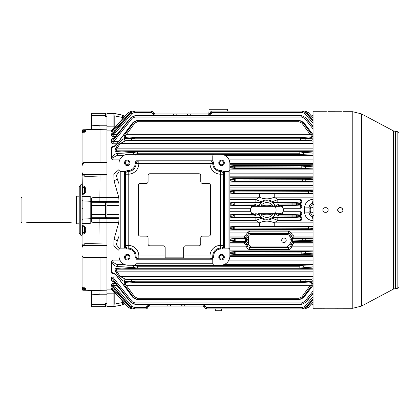 <?xml version="1.0" encoding="UTF-8"?>
<svg xmlns="http://www.w3.org/2000/svg" width="420" height="420" viewBox="0 0 420 420"><rect width="100%" height="100%" fill="white"/><g stroke="black" fill="none" stroke-linecap="round" stroke-linejoin="round"><path stroke-width="0.63" d="M338.3 208.866L338.683 208.362M339.365 207.895L339.78 207.753M339.854 207.737L340.772 207.737M341.208 207.869L341.602 208.084M342.578 209.538L342.626 209.995M342.258 211.25L341.954 211.622M340.31 212.31L339.848 212.263M339.817 212.258L339.413 212.126M338.231 211.003L338.053 210.494M338.042 210.415L338.006 210.095M224.322 163.039L223.65 162.104M221.55 160.855C220.332 160.976 219.665 161.648 219.544 162.866C220.406 167.905 226.595 161.721 221.55 160.855M221.55 255.124C220.332 255.245 219.665 255.917 219.544 257.135C220.406 262.175 226.595 255.99 221.55 255.124M127.281 160.855C126.063 160.976 125.396 161.648 125.276 162.866C126.136 167.905 132.326 161.721 127.281 160.855M127.281 255.124C126.063 255.245 125.396 255.917 125.276 257.135C126.136 262.175 132.326 255.99 127.281 255.124M228.023 248.141L223.403 248.141L223.403 245.369L223.403 247.816A3.696 3.696 0 0 1 220.626 249.065A6.93 6.93 0 0 0 213.696 256A3.696 3.696 0 0 1 212.447 258.772L210 258.772L212.772 258.772L212.772 263.392A1.848 1.848 0 0 0 214.62 265.24L220.626 265.24A9.24 9.24 0 0 0 229.871 256L229.871 249.995A1.848 1.848 0 0 0 228.023 248.141L228.023 171.434A1.848 1.848 0 0 0 229.871 169.585L229.871 256M118.965 256L118.965 249.995L118.965 256A9.24 9.24 0 0 0 128.21 265.24L134.216 265.24A1.848 1.848 0 0 0 136.064 263.392L136.064 258.772L138.836 258.772L136.39 258.772A3.696 3.696 0 0 1 135.14 256A6.93 6.93 0 0 0 128.21 249.065A3.696 3.696 0 0 1 125.433 247.816L125.433 245.369L125.433 248.141L120.813 248.141A1.848 1.848 0 0 0 118.965 249.995L118.965 169.585A1.848 1.848 0 0 0 120.813 171.434L120.813 248.141M120.813 171.434L125.433 171.434L125.433 174.206L125.433 171.764A3.696 3.696 0 0 1 128.21 170.51A6.93 6.93 0 0 0 135.14 163.579A3.696 3.696 0 0 1 136.39 160.808L138.836 160.808L136.064 160.808L136.064 156.188A1.848 1.848 0 0 0 134.216 154.334L128.21 154.334A9.24 9.24 0 0 0 118.965 163.579L118.965 169.585L118.965 163.579M229.871 169.585L229.871 163.579A9.24 9.24 0 0 0 220.626 154.334L214.62 154.334A1.848 1.848 0 0 0 212.772 156.188L212.772 160.808L210 160.808A2.772 2.772 0 0 1 212.772 163.579A7.854 7.854 0 0 0 220.626 171.434A7.854 7.854 0 0 1 212.772 163.579L213.696 163.579A6.93 6.93 0 0 0 220.626 170.51A3.696 3.696 0 0 1 223.403 171.764L223.403 174.206L223.403 171.434L228.023 171.434M220.626 265.24L128.21 265.24M128.21 154.334L220.626 154.334M183.661 256L183.661 257.833L165.175 257.833L165.175 247.679A1.848 1.848 0 0 0 163.328 245.831L149.924 245.831A1.848 1.848 0 0 1 148.076 243.983L148.076 237.977A1.848 1.848 0 0 0 146.228 236.129L140.222 236.129A1.848 1.848 0 0 1 138.374 234.281L138.374 185.299A1.848 1.848 0 0 1 140.222 183.451L146.228 183.451A1.848 1.848 0 0 0 148.076 181.603L148.076 175.591A1.848 1.848 0 0 1 149.924 173.744L198.912 173.744A1.848 1.848 0 0 1 200.76 175.591L200.76 181.603A1.848 1.848 0 0 0 202.608 183.451L208.614 183.451A1.848 1.848 0 0 1 210.462 185.299L210.462 234.281A1.848 1.848 0 0 1 208.614 236.129L202.608 236.129A1.848 1.848 0 0 0 200.76 237.977L200.76 243.983A1.848 1.848 0 0 1 198.912 245.831L185.509 245.831A1.848 1.848 0 0 0 183.661 247.679L183.661 256L210 256A10.626 10.626 0 0 1 220.626 245.369L220.626 171.434A2.772 2.772 0 0 1 223.403 174.206L223.403 245.369A2.772 2.772 0 0 1 220.626 248.141A7.854 7.854 0 0 0 212.772 256A7.854 7.854 0 0 1 220.626 248.141L220.626 249.065M213.696 163.579A3.696 3.696 0 0 0 212.447 160.808L138.836 160.808A2.772 2.772 0 0 0 136.064 163.579L135.14 163.579M213.696 256L212.772 256A2.772 2.772 0 0 1 210 258.772L138.836 258.772A2.772 2.772 0 0 1 136.064 256A7.854 7.854 0 0 0 128.21 248.141A2.772 2.772 0 0 1 125.433 245.369L125.433 174.206A2.772 2.772 0 0 1 128.21 171.434A7.854 7.854 0 0 0 136.064 163.579L138.836 163.579A10.626 10.626 0 0 1 128.21 174.206L128.21 245.369A10.626 10.626 0 0 1 138.836 256L165.175 256M218.778 162.866A2.772 2.772 0 0 1 222.941 160.466A2.772 2.772 0 0 1 222.941 165.265A2.772 2.772 0 0 1 218.778 162.866M130.058 162.866A2.772 2.772 0 0 0 125.895 160.466A2.772 2.772 0 0 0 125.895 165.265A2.772 2.772 0 0 0 130.058 162.866M218.778 257.135A2.772 2.772 0 0 1 222.941 254.735A2.772 2.772 0 0 1 222.941 259.534A2.772 2.772 0 0 1 218.778 257.135M130.058 257.135A2.772 2.772 0 0 0 125.895 254.735A2.772 2.772 0 0 0 125.895 259.534A2.772 2.772 0 0 0 130.058 257.135M258.778 213.696L279.778 213.696C285.526 213.087 283.406 205.322 279.778 206.304L274.901 206.304M275.378 213.539C274.853 214.641 273.803 215.15 272.218 215.072C268.685 213.906 265.099 213.906 261.455 215.072L261.151 213.696M272.528 213.696L272.218 215.072A7.392 7.392 0 0 1 261.455 215.072C259.88 215.156 258.825 214.646 258.3 213.539M258.3 206.462C258.825 205.359 259.875 204.85 261.455 204.928C264.988 206.094 268.579 206.094 272.218 204.928C273.798 204.845 274.848 205.354 275.378 206.462M261.151 206.304L261.455 204.928A7.392 7.392 0 0 1 272.218 204.928L272.528 206.304M275.31 213.696A9.24 9.24 0 0 1 258.368 213.696A9.24 9.24 0 0 0 275.993 208.735A9.24 9.24 0 0 0 266.837 200.76A9.24 9.24 0 0 1 275.31 206.304M258.368 206.304A9.24 9.24 0 0 1 266.837 200.76M21.924 197.059L21.924 222.941L21 222.017L21 197.983L21.924 197.059L76.451 197.059M29.316 222.401C24.549 222.989 24.549 222.989 29.316 222.401L68.135 222.401C72.907 222.989 72.907 222.989 68.135 222.401L68.859 222.422M71.537 222.857L71.216 222.779M71.195 222.773L70.739 222.668M70.192 222.569L69.542 222.479M28.602 222.422L27.899 222.479M27.258 222.569L26.701 222.673M79.223 223.818L76.451 223.818L76.451 196.182L79.223 196.182M91.702 122.199L91.702 128.672M82 287.721L82 289.259A0.924 0.913 -0 0 0 82.924 290.168L106.953 290.84L106.953 257.591L84.772 257.591A2.772 2.399 180 0 1 82 255.192L82 246.545L82 250.147L82 246.545L82.924 244.198L84.772 243.752L93.088 243.752L93.088 222.527L91.429 221.587L90.778 223.22L90.778 196.781L91.702 199.269L91.702 202.755L106.953 202.577L106.953 201.411L99.865 201.411L100.018 176.017L93.088 176.248L93.056 175.061L99.986 174.83L100.018 176.017L106.953 176.017L106.953 129.161L93.088 129.638L91.429 129.502L91.702 129.045L90.783 129.691M91.702 202.057A0.924 0.751 180 0 0 90.825 201.306L82.871 200.886L82.871 219.114L90.825 218.694A0.924 0.751 180 0 0 91.702 217.943L91.429 221.592M91.429 290.498L91.702 290.955L90.778 290.246L91.702 290.955L91.429 290.498M91.429 129.502L82.924 129.833A0.924 0.913 180 0 0 82 130.741L82 139.76M105.567 217.245L91.702 217.245L91.702 214.636L105.567 214.636L105.567 217.423L106.953 217.423L106.953 202.577M106.953 306.469L113.888 306.469L113.888 304.085L114.791 304.043A2.772 0.467 -100.9 0 1 114.791 306.38L122.472 304.899A3500.448 3427.678 -69.3 0 1 114.791 306.38L106.953 306.579L106.953 294.761L99.865 294.761L100.013 290.913M105.567 115.684L91.702 115.684L91.702 113.3L105.567 113.3L105.567 116.949L106.953 116.949L106.953 113.421L114.791 113.62A3500.448 3427.678 -110.7 0 1 122.472 115.101L114.791 113.51M221.387 310.737L215.245 310.737L221.387 310.737L221.387 308.889M227.656 111.111L227.561 109.263L209.076 109.263L208.834 113.878M290.078 237.127L289.942 237.258A2.783 2.772 -45 0 0 287.175 234.491L288.298 233.368L250 233.368L251.123 234.491A2.783 2.772 -135 0 0 248.357 237.258L248.357 243.275A2.783 2.772 135 0 0 251.123 246.047L287.175 246.047A2.783 2.772 45 0 0 289.942 243.275L290.036 236.465L291.092 235.615L289.601 233.672L288.298 233.368L288.298 231.142L290.246 232.071L292.451 234.959L293.843 236.082L313.047 236.082M289.942 237.258L289.942 243.275M251.123 234.491L287.175 234.491M283.936 242.587A2.273 2.273 0 0 1 281.967 239.179A2.273 2.273 0 0 1 285.905 239.179A2.273 2.273 0 0 1 283.936 242.587M111.573 135.66L130.835 112.749L134.384 111.111L151.683 111.111A1.386 1.386 0 0 1 152.885 111.804L151.683 112.45L134.41 112.45L131.859 113.6L113.878 134.699L112.182 136.322L111.573 135.66L111.573 133.791L112.203 133.313M115.012 130.741L130.772 112.728L134.384 111.111L131.675 111.111L134.384 111.111L130.788 112.749L115.012 130.741L111.573 133.791M313.047 298.814L305.802 307.251L302.253 308.889L206.393 308.889A1.386 1.386 0 0 1 205.191 308.196L204.393 306.81L203.191 306.117L171.864 306.117M170.321 304.269L170.331 304.778L203.191 304.778L205.595 306.164L206.393 307.55L302.221 307.55L304.778 306.401L305.849 307.251L313.047 299.077M304.941 308.075L304.962 308.889L302.253 308.889L305.865 307.272L313.047 299.124M313.047 281.132L305.135 281.715A347.004 346.794 -35.8 0 1 305.004 281.925A1.386 1.171 93.2 0 1 303.98 282.655L135.991 282.597L126.053 283.038C124.903 283.337 125.081 284.23 126.593 285.71L134.741 296.898L137.718 298.31L137.718 299.649L133.723 297.633L125.57 286.409C124.026 284.099 123.848 282.749 125.034 282.361L131.633 281.925A347.004 346.794 35.8 0 1 131.497 281.715L124.561 281.389C122.803 281.069 121.007 279.636 119.175 277.09L116.167 272.486C114.786 270.107 114.791 268.758 116.188 268.433L133.492 267.451A222.553 222.537 -22.1 0 1 133.397 267.257L117.285 266.606C115.154 266.291 113.248 264.611 111.573 261.566L112.182 260.122C113.584 262.889 115.626 264.385 118.309 264.611L126.005 264.973M135.991 282.597L135.991 281.211L300.647 281.211L311.603 282.361C312.79 282.744 312.611 284.093 311.068 286.409L302.915 297.633L298.919 299.649L299.439 299.649L298.919 299.649L298.919 298.31L301.891 296.898L310.044 285.71C311.551 284.235 311.729 283.343 310.58 283.038L303.98 282.655M124.546 155.09L118.309 155.39C115.626 155.615 113.584 157.112 112.182 159.878L111.573 158.434C113.242 155.395 115.148 153.715 117.285 153.395L133.397 152.744A222.553 222.537 -157.9 0 1 133.492 152.549L116.188 151.567C114.791 151.253 114.786 149.898 116.167 147.515L119.175 142.91C121.002 140.369 122.798 138.936 124.561 138.611L131.497 138.285A347.004 346.794 144.2 0 1 131.633 138.075L125.034 137.639C123.848 137.256 124.026 135.907 125.57 133.591L133.723 122.367L137.718 120.351L137.198 120.351L137.718 120.351L137.718 121.69L134.741 123.102L126.593 134.29C125.081 135.765 124.903 136.657 126.053 136.962L135.991 137.403L303.98 137.345A1.386 1.171 86.8 0 1 305.004 138.075A347.004 346.794 -144.2 0 1 305.135 138.285L313.047 138.868M303.98 137.345L310.58 136.962C311.735 136.663 311.556 135.77 310.044 134.29L301.891 123.102L298.919 121.69L298.919 120.351L302.915 122.367L311.068 133.591C312.611 135.902 312.79 137.251 311.603 137.639L300.647 138.789L135.991 138.789L135.991 137.403M189.782 113.883L208.74 113.883L209.937 113.19L210.74 111.804A1.386 1.386 0 0 1 211.937 111.111L302.253 111.111L302.221 112.45L211.937 112.45L211.139 113.836L208.74 115.222L154.886 115.222L152.486 113.836L151.683 112.45L151.683 111.111M313.047 120.923L305.849 112.749L304.778 113.6L302.221 112.45M112.739 140.889L113.757 141.624L112.182 143.797L111.573 142.748L112.739 140.889L131.098 117.527L134.82 115.731L301.817 115.731L305.534 117.527L313.047 126.866M313.047 126.436L305.608 117.527A166.945 0.856 179 0 1 305.534 117.527L304.516 118.325L301.781 117.07L134.857 117.07L132.121 118.325L113.757 141.624L118.409 141.624M299.156 151.73L299.156 153.116L137.482 153.116L133.492 152.549A1.386 1.108 -87.3 0 1 134.516 151.678L302.122 151.678A1.386 1.108 87.3 0 1 303.145 152.549A222.553 222.537 157.9 0 1 303.24 152.744L313.047 153.137M302.216 154.644L299.203 154.597L299.203 153.211L303.24 152.744A1.386 1.092 -87.5 0 1 302.216 154.644L313.047 155.138M137.482 268.27L134.516 268.322A1.386 1.108 -92.7 0 1 133.492 267.451L137.482 266.884L299.156 266.884L299.156 268.27L137.482 268.27L137.429 265.403L299.203 265.403L313.047 264.863M313.047 266.863L303.24 267.257A222.553 222.537 22.1 0 1 303.145 267.451A1.386 1.108 92.7 0 1 302.122 268.322L299.156 268.27M302.216 265.356A1.386 1.092 -92.5 0 1 303.24 267.257L299.203 266.789L137.429 266.789L133.397 267.257A1.386 1.092 -87.5 0 1 134.416 265.356L137.429 265.403M302.253 111.111L305.849 112.749L302.253 111.111L305.177 111.116L308.443 112.66L313.047 117.852M130.956 112.529A3.276 3.276 -0 0 0 129.245 113.537A4057.069 4054.596 -0 0 0 114.314 130.305L112.182 132.027L111.573 131.607L111.573 130.478L112.182 130.158M304.941 111.925L304.941 111.111L308.411 112.665L307.393 113.537A3.276 3.276 0 0 0 305.681 112.529M116.708 285.301L113.878 285.301L131.859 306.401L134.41 307.55L134.41 308.889L131.675 308.889L134.41 308.889L130.835 307.251L112.854 286.115L111.573 284.34L112.182 283.679L113.878 285.301L112.854 286.115M117.395 276.98L112.712 276.98L132.121 301.675L134.857 302.93L301.781 302.93L304.516 301.675L313.047 291.065M305.681 307.471A3.276 3.276 180 0 0 307.393 306.464L308.443 307.34L313.047 302.253M112.182 289.842L111.573 289.522L111.573 288.393L112.182 287.973L114.314 289.695A4056.922 4054.454 180 0 0 129.245 306.464A3.276 3.276 180 0 0 130.956 307.471M137.718 120.351L298.919 120.351M132.52 140.327A1.386 1.145 87.1 0 1 131.497 138.285L135.928 138.884L135.928 140.27L125.585 140.7L120.199 143.566L117.185 148.145C115.836 149.709 115.841 150.602 117.206 150.822L134.516 151.678M304.117 140.327L300.709 140.27L300.709 138.884L305.135 138.285A1.386 1.145 -87.1 0 1 304.117 140.327L311.052 140.7A1.386 1.171 -86.8 0 0 312.076 138.611M298.919 299.649L137.718 299.649M132.52 279.673L135.928 279.731L135.928 281.117L131.497 281.715A1.386 1.145 92.9 0 1 132.52 279.673L125.585 279.3A1.386 1.171 93.2 0 0 124.561 281.389M304.117 279.673A1.386 1.145 -92.9 0 1 305.135 281.715L300.709 281.117L300.709 279.731L311.052 279.3L313.047 278.744M229.871 253.775L234.617 253.129A1.386 1.312 -84.1 0 1 235.919 251.543L304.584 251.501A1.386 1.06 87.6 0 1 305.608 253.281A166.945 166.913 73.9 0 1 305.534 253.465L313.047 253.827M301.817 251.543L301.817 252.929L235.935 253.024L301.781 253.024L305.534 253.465A1.386 1.076 92.5 0 1 304.516 254.452L235.935 254.41L229.871 255.077M290.036 236.465C290.441 237.804 291.344 238.518 292.74 238.602L304.826 238.565A1.386 1.04 87.7 0 1 305.849 240.23A137.398 137.351 86.4 0 1 305.802 240.403L313.047 240.723M290.042 241.154L292.824 240.083L305.802 240.403A1.386 1.05 92.3 0 1 304.778 241.511L292.824 241.469C291.322 241.579 290.409 242.372 290.078 243.841L290.089 243.422M229.871 180.316L234.512 179.776A1.386 1.312 -84.2 0 1 235.814 178.532L304.778 178.49A1.386 1.05 87.7 0 1 305.802 179.597A137.398 137.351 93.6 0 1 305.849 179.771L313.047 180.038M313.047 181.76L304.826 181.435A1.386 1.04 92.3 0 0 305.849 179.771L235.814 179.917L302.253 180.012L302.253 181.398L235.809 181.398A3697.481 129.04 180 0 0 230.034 181.976M304.826 181.435L302.253 181.398M313.047 166.173L305.534 166.535A166.945 166.913 106.1 0 1 305.608 166.719A1.386 1.06 92.4 0 1 304.584 168.499L235.919 168.457A1.386 1.312 -95.9 0 1 234.617 166.871L229.871 166.226M301.781 165.59L304.516 165.548A1.386 1.076 87.5 0 1 305.534 166.535L301.781 166.976L234.633 166.777A1.386 1.318 96.1 0 1 235.935 165.59L301.781 165.59L301.817 168.457M313.047 191.525L308.443 191.893A1.386 1.029 92.2 0 1 307.419 193.447L234.764 193.41L229.871 193.888M229.871 192.281L233.468 191.846A1.386 1.307 -84.4 0 1 234.77 190.543L307.393 190.507A1.386 1.034 87.8 0 1 308.411 191.72L234.77 191.929L304.962 192.024L304.962 193.41M229.871 228.522L233.462 228.06A1.386 1.302 -84.5 0 1 234.764 226.59L307.419 226.553A1.386 1.029 87.8 0 1 308.443 228.107L313.047 228.475M304.962 226.59L304.962 227.976L234.77 228.071L308.411 228.281A1.386 1.034 92.2 0 1 307.393 229.493L234.77 229.457L229.871 229.94M245.847 234.959A1.386 0.42 10.6 0 1 247.207 235.615C246.855 237.038 245.936 237.804 244.456 237.914L244.456 236.082L245.847 234.959L248.052 232.071L250 231.142L250 233.368L248.698 233.672L247.207 235.615L248.262 236.465L248.257 238.996L245.558 239.988L235.814 240.083L245.474 240.083L248.257 241.154L248.22 243.841C247.889 242.372 246.976 241.584 245.474 241.469L235.814 241.469L229.871 242.083M248.257 238.996L248.257 241.154M275.415 206.304L275.31 206.073A9.34 9.34 0 0 0 273.95 203.947L271.966 202.115L272.454 201.653C268.711 199.353 264.968 199.353 261.224 201.653L261.713 202.115L259.728 203.947A9.34 9.34 0 0 0 258.368 206.073L258.263 206.304M275.31 206.073L278.885 204.041L278.885 205.427L276.854 206.304M258.263 213.696L258.368 213.927A9.34 9.34 0 0 0 259.728 216.053L261.713 217.886L261.224 218.347C264.962 220.647 268.711 220.647 272.454 218.347L271.966 217.886L273.95 216.053A9.34 9.34 0 0 0 275.31 213.927L275.415 213.696M258.368 213.927L254.793 215.959L234.234 216.053L259.728 216.053M259.728 203.947L234.234 203.947L254.793 204.041L258.368 206.073M279.536 205.826L299.45 205.916L292.084 205.427L278.885 205.427L279.536 205.826A2.772 2.767 121.7 0 0 277.988 206.304M278.885 204.041L296.425 204.115L300.752 204.53L301.912 206.189L302.012 202.225L300.998 203.432L296.425 203.873L273.95 203.947M229.871 214.158L234.234 214.573L254.793 214.573L254.137 214.174L251.354 214.084L229.871 214.084M276.854 213.696L278.885 214.573L278.885 215.959L275.31 213.927M273.95 216.053L296.425 216.127L300.998 216.568L302.012 217.775L301.912 213.811L300.752 215.471L296.425 215.885L278.885 215.959M111.573 272.643C113.232 272.47 115.133 273.777 117.264 276.56L133.166 297.649L137.198 299.649L133.103 297.717L117.164 276.659C115.904 274.428 112.392 272.743 113.022 273.221L112.182 273.803L111.573 272.643L111.573 261.566M133.103 297.717L134.741 296.898M134.741 123.102L133.166 122.351L117.264 143.441C115.138 146.218 113.237 147.525 111.573 147.357L112.182 146.197L113.022 146.779C113.027 147.31 114.408 146.165 117.164 143.341L117.264 143.441M111.573 158.434L111.573 147.357M112.476 281.101L112.182 281.316L111.573 280.534C112.697 280.822 113.998 281.857 115.474 283.647L131.03 302.474A166.945 0.856 -1 0 1 131.098 302.474L111.573 277.557L112.712 276.98M111.573 280.534L111.573 277.557M112.203 286.687L111.573 286.209L111.573 284.34M111.573 286.209L115.012 289.259L130.788 307.251L131.859 306.401M132.121 118.325L131.098 117.527A166.945 0.856 -179 0 1 131.03 117.527L115.474 136.353C113.998 138.138 112.697 139.178 111.573 139.466L112.182 138.684L112.476 138.899M111.573 142.748L111.573 139.466M313.047 243.075L294.047 243.075L292.698 244.361L291.716 246.86C291.197 248.388 290.162 249.307 288.619 249.622L288.619 247.485L290.687 246.572L291.317 244.855L290.078 243.841M302.012 217.775L301.145 220.369L277.798 220.369L272.454 218.347L273.998 217.87L299.696 217.954L295.123 217.513L273.478 217.439L271.966 217.886M277.798 217.954L277.798 220.369L274.244 222.852L274.244 226.065L229.871 226.065M229.871 222.852L259.429 222.852C264.343 220.584 269.283 220.584 274.244 222.852L313.047 222.852M259.429 226.065L259.429 222.852L255.88 220.369L229.871 220.369M261.224 218.347L255.88 220.369L255.88 217.954L259.675 217.87L261.224 218.347M313.047 227.939L304.962 227.976L304.941 229.457M304.941 190.543L304.962 192.024L313.047 192.061M229.871 164.923L235.935 165.59L235.919 167.071L301.817 167.071L305.608 166.719L313.047 166.997M313.047 179.277L302.221 179.917L302.221 178.532M313.047 239.962L292.74 239.988L290.042 238.996M313.047 253.003L305.608 253.281L301.817 252.929L301.781 254.41M313.047 302.148L308.411 307.335L304.941 308.889L308.448 307.351L313.047 302.269M313.047 293.134L305.534 302.474A166.945 0.856 1 0 1 305.608 302.474L313.047 293.564M301.891 296.898L303.466 297.649L313.047 285.169M299.203 265.403L299.156 266.884L313.047 267.991M313.047 134.831L303.466 122.351L301.891 123.102M313.047 152.009L303.145 152.549L299.203 153.211L137.429 153.211L137.429 154.334M302.221 111.111L305.802 112.749L313.047 121.186M313.047 117.747L308.443 112.66L313.047 117.731M229.871 216.384L232.932 216.085L229.871 215.696M229.871 204.304L232.932 204.01L229.871 203.616M229.871 226.112L234.764 226.59L234.764 227.976L229.871 227.719M229.871 190.06L234.77 190.543L234.77 191.929L229.871 191.478M229.871 167.349L235.919 167.071L235.919 168.457L229.792 169.108M229.871 177.917L235.814 178.532L235.814 179.917L229.871 179.277M229.871 240.723L234.512 240.224L229.871 239.684M118.965 250.378L113.846 245.915L114.02 239.29A4.62 1.575 -158.8 0 1 117.29 240.959L116.387 244.729L118.965 247.91M118.965 201.28A4.62 3.25 -82 0 1 118.787 201.311L106.953 201.311M114.02 239.29L118.787 222.547A4.62 0.709 -171.1 0 1 118.965 222.579M106.953 218.689L118.787 218.689A4.62 3.25 -98 0 1 118.965 218.72M313.047 220.836L311.771 220.589C307.304 219.471 304.894 216.626 304.547 212.063L304.547 207.937C304.894 203.375 307.298 200.534 311.771 199.411L313.047 199.164M118.965 197.421A4.62 0.709 -8.9 0 1 118.787 197.453L114.02 180.71L113.841 174.101L118.965 169.622M229.871 199.631L255.88 199.631L259.429 197.148L259.429 193.935L313.047 193.935M313.047 197.148L274.244 197.148L277.798 199.631L277.798 202.046L273.998 202.13L273.478 202.561L273.478 203.427M271.966 202.115L273.478 202.561L295.123 202.487L299.696 202.046L301.145 199.631L302.012 202.225M301.912 206.189L300.909 208.73C300.836 207.071 300.347 206.131 299.45 205.916A1.386 1.302 95.5 0 0 300.752 204.53M282.324 212.678L282.324 214.084L279.536 214.174L278.885 214.573L292.084 214.573L299.45 214.084C300.347 213.869 300.836 212.929 300.909 211.271L301.912 213.811M288.619 249.622L249.679 249.622C248.136 249.312 247.102 248.393 246.582 246.86L245.6 244.361L244.251 243.075L244.251 242.256C245.858 242.414 246.766 243.28 246.981 244.855L247.611 246.572L249.679 247.485L288.619 247.485L287.175 246.047M106.953 217.423L106.953 222.464L93.088 222.527M91.702 217.245L91.702 218.668L99.865 218.589L99.986 245.17L93.056 244.939L93.088 243.752L106.953 243.983L106.953 222.464M106.953 243.983L106.953 245.584L84.772 245.584A2.772 2.399 180 0 0 82 247.989M106.953 257.591L106.953 245.584M106.953 290.84L106.953 294.761M106.953 303.051L105.567 303.051L105.567 306.7L91.702 306.7L91.702 290.955M106.953 116.949L106.953 129.161M91.429 198.413L93.088 197.474L106.953 197.536L106.953 176.017M106.953 197.536L106.953 201.411M93.088 162.409L93.088 129.638M87.638 129.717L82.913 129.764L82.924 130.163L85.696 130.73A0.924 0.903 180 0 0 84.772 131.628L82.462 131.35A0.924 0.32 180 0 1 82 131.072A0.924 0.908 180 0 1 82.924 130.163A0.924 0.457 96.4 0 0 82.462 131.35L82.462 132.458M85.696 130.73L85.696 131.612L82.924 132.379A0.924 0.882 180 0 0 82 133.261L82 166.252C82.404 164.262 82.845 163.349 83.317 163.501M100.018 162.409L100.018 129.166M90.778 223.22L82.924 223.697L82.924 225.524L84.772 226.595L85.696 228.186L85.696 231.683L84.772 233.242L82.924 234.271L82.924 244.198L83.386 245.28L82 246.545L82 233.998A0.924 0.278 0 0 0 82.924 234.271L82.462 233.237L84.31 232.213L84.772 231.436L84.772 227.981L84.31 227.157L84.772 226.595L84.772 233.242L84.772 226.595M82 146.701L82 133.261A0.924 0.924 0 0 1 82.766 132.347A0.924 0.441 -99.8 0 0 82.635 132.421M82 246.545L82 251.018M82 271.12L82 253.748M82 217.88L82 225.346A0.924 0.866 0 0 0 82.462 226.097L82.462 233.237A0.924 0.877 0 0 0 82 233.998L82 223.592M82 196.408L82 164.808A2.772 2.399 0 0 1 84.772 162.409L106.953 162.409M82 169.853L82 173.455L83.386 174.72L84.772 175.061L93.056 175.061M82 289.259L82 280.24M85.696 228.186L84.772 227.981L84.31 227.209L82.462 226.149L82.924 225.524L82 225.346L82 202.12M84.772 288.372A0.924 0.903 -0 0 0 85.696 289.27L82.924 289.837A0.924 0.908 -0 0 1 82 288.929A0.924 0.32 0 0 1 82.462 288.65L84.772 288.372L84.772 287.994M93.088 197.474L93.088 176.248L84.772 176.248L82.924 175.802L82.462 193.851A0.924 0.924 0 0 0 82 194.654A0.924 0.866 180 0 1 82.462 193.904L84.31 192.843L84.772 192.019L84.772 188.564L84.31 187.787L82.462 186.764A0.924 0.877 180 0 1 82 186.002A0.924 0.278 0 0 1 82.924 185.729L84.772 186.758L85.696 188.317L85.696 191.814L84.772 193.405L82.924 194.476L82.924 196.303L90.778 196.781M91.702 129.512L92.468 129.549M93.088 290.362L93.088 257.591M82.635 287.579A0.924 0.441 -80.2 0 0 82.766 287.653A0.924 0.441 -80.2 0 0 82.924 287.621L85.696 288.388L85.696 289.27M82.462 287.543L82.462 288.65A0.924 0.457 83.6 0 0 82.924 289.837L82.924 290.168L90.778 290.246M100.018 290.834L100.018 257.591M105.567 214.636L105.567 205.364L91.702 205.364L91.702 202.755M91.702 214.636L91.702 205.364M91.702 218.668L91.702 220.731M91.702 306.7L105.567 306.7M105.567 113.3L91.702 113.3M91.702 115.684L91.702 129.045M82 196.46L82.924 196.303L82.871 200.886A0.924 0.761 0 0 1 82 200.125M82 219.875A0.924 0.761 0 0 1 82.871 219.114L82.924 223.697L82 223.54M100.018 129.161L99.865 125.239L106.953 125.239M105.567 202.755L105.567 205.364M84.772 132.006L84.772 131.628M85.696 191.814L84.772 192.019L84.31 192.791L84.772 193.405L84.772 186.758L84.772 190.591M84.772 229.409L84.772 233.242L84.31 232.213L84.31 227.204M80.75 235.168L79.223 233.347L79.223 186.653L80.75 184.832L80.75 235.168L82 235.389M82 208.52L82.761 208.551M84.31 287.915L84.31 288.445A0.924 0.457 83.2 0 0 84.772 289.621M84.908 287.963A0.924 0.892 0 0 0 85.696 288.388M84.483 287.889A0.924 0.441 -80.6 0 0 84.62 287.968A0.924 0.441 -80.6 0 0 84.772 287.942M84.772 287.495L85.05 288.078L82.766 287.653A0.924 0.924 0 0 1 82 286.739A0.924 0.882 0 0 0 82.924 287.621L82.924 256.982M84.772 231.436L85.696 231.683M82 194.654L82.924 194.476L82.462 193.851M84.772 130.379A0.924 0.457 96.8 0 0 84.31 131.555L84.31 132.085M84.772 188.564L85.696 188.317M85.696 131.612A0.924 0.892 180 0 0 84.908 132.037M84.31 192.796L84.31 187.787L84.772 186.758M84.772 132.059A0.924 0.441 -99.4 0 0 84.62 132.032A0.924 0.441 -99.4 0 0 84.483 132.111M82.924 163.018L82.924 132.379A0.924 0.441 -99.8 0 0 82.766 132.347L85.05 131.922L84.772 132.505M83.386 174.72L82.924 175.802L82 173.455M82 172.011A2.772 2.399 0 0 0 84.772 174.416L84.772 176.248M106.953 174.416L84.772 174.416M93.056 244.939L84.772 244.939L83.386 245.28M229.792 250.892L235.919 251.543L235.919 252.929L229.871 252.651M131.859 113.6L130.772 112.728M111.573 131.607L128.221 112.665L115.537 126.651L111.573 130.478M134.41 307.55L146.139 307.55L146.937 306.164L149.341 304.778L170.331 304.778A1.386 1.26 90 0 0 171.596 306.117L149.341 306.117L148.139 306.81L147.341 308.196A1.386 1.386 0 0 1 146.139 308.889L134.41 308.889M146.937 306.164L148.139 306.81L147.341 308.196L148.139 306.81L147.341 308.196L146.139 307.55L146.139 308.889M111.573 289.522L115.537 293.349L128.189 307.351L131.119 308.858L128.189 307.351L124.955 303.781L122.745 304.899M129.245 306.464L128.195 307.34L131.691 308.889L128.221 307.335L111.573 288.393M115.537 293.349L128.189 307.351M131.691 308.075L131.691 308.889M115.337 289.695L114.314 289.695L113.295 290.556M180.673 306.117L184.238 306.117M115.012 289.259L130.772 307.272L134.384 308.889L130.772 307.272M149.341 304.778L149.341 306.117L148.139 306.81L147.341 308.196M301.781 302.93L301.817 304.269L305.644 302.521L313.047 293.669M134.82 304.269L130.993 302.521L134.82 304.269M115.474 283.647L130.993 302.521M132.121 301.675L131.098 302.474L134.857 304.269L134.857 302.93M130.993 117.479L134.82 115.731L130.993 117.479L115.474 136.353M211.139 113.836L209.937 113.19L210.74 111.804L209.937 113.19L210.74 111.804L211.937 112.45L211.937 111.111M152.885 111.804L153.683 113.19L154.886 113.883L190.271 113.883L190.281 115.731M177.14 113.883A1.386 1.26 90 0 0 175.88 115.222L175.865 115.731M186.485 113.883A1.386 1.26 90 0 1 187.745 115.222L187.756 115.731M153.683 113.19L152.486 113.836M134.41 111.111L134.41 112.45M112.854 133.886L113.878 134.699L116.708 134.699M177.408 113.883L173.838 113.883M173.345 115.731L173.355 113.883L180.332 113.883M183.288 113.883L186.218 113.883M129.245 113.537L128.221 112.665L131.691 111.111L131.691 111.925M113.295 129.444L114.314 130.305L115.337 130.305M115.537 126.651L128.189 112.649L131.691 111.111M131.119 111.142L131.46 111.116M117.285 266.606A1.386 1.124 -87.2 0 1 118.309 264.611L124.85 264.611M312.076 281.389A1.386 1.171 -93.2 0 0 311.052 279.3L125.585 279.3L120.199 276.433L119.175 277.09M134.516 268.322L117.206 269.178C115.841 269.393 115.836 270.286 117.185 271.856L116.167 272.486M313.047 269.178L117.206 269.178A1.386 1.16 -93.1 0 1 116.188 268.433M311.068 286.409L310.044 285.71L126.593 285.71L125.57 286.409M311.603 282.361A1.386 1.202 93.5 0 1 310.58 283.038L126.053 283.038A1.386 1.202 -93.5 0 1 125.034 282.361M132.657 282.655A1.386 1.171 -93.2 0 1 131.633 281.925L135.928 281.117L300.709 281.117L300.647 282.597M303.413 297.644L299.439 299.649L303.534 297.717L313.047 285.369M123.926 155.39L118.309 155.39A1.386 1.124 -92.8 0 1 117.285 153.395M133.754 154.334A1.386 1.092 -92.5 0 1 133.397 152.744L137.429 153.211L137.482 151.73M124.561 138.611A1.386 1.171 86.8 0 0 125.585 140.7L311.052 140.7L313.047 141.257M119.175 142.91L120.199 143.566L313.047 143.566M116.167 147.515L117.185 148.145L313.047 148.145M116.188 151.567A1.386 1.16 -86.9 0 1 117.206 150.822L313.047 150.822M125.57 133.591L126.593 134.29L310.044 134.29L311.068 133.591M125.034 137.639A1.386 1.202 -86.5 0 1 126.053 136.962L310.58 136.962A1.386 1.202 86.5 0 1 311.603 137.639M300.647 137.403L300.709 138.884L135.928 138.884L131.633 138.075A1.386 1.171 -86.8 0 1 132.657 137.345M117.164 143.341L133.103 122.283L137.198 120.351L133.219 122.357M313.047 134.631L303.534 122.283L299.439 120.351L303.413 122.357M234.502 179.87A1.386 1.307 84.3 0 0 235.809 181.398L235.809 180.012L234.502 179.87M233.462 191.94A1.386 1.302 84.5 0 0 234.764 193.41L234.764 192.024L233.462 191.94M254.793 204.041L254.793 205.427L234.234 205.427L232.932 204.01L234.234 204.041L234.234 205.427L229.871 205.842M229.871 202.141A26862.596 937.493 0 0 0 234.234 202.561A1.386 1.302 95.5 0 0 232.932 203.915L234.234 203.947L234.234 202.561L260.201 202.561L261.713 202.115M260.201 216.573L260.201 217.439L234.234 217.439A1.386 1.302 -95.5 0 1 232.932 216.085L234.234 216.053L234.234 217.439A26871.826 937.813 180 0 0 229.871 217.859M234.234 214.573L232.932 215.99L234.234 215.959L234.234 214.573M233.468 228.155A1.386 1.307 84.4 0 0 234.77 229.457L234.77 228.071L233.468 228.155M229.871 238.009A3580.946 124.971 0 0 0 235.809 238.602L235.809 239.988L234.502 240.13A1.386 1.307 -84.3 0 1 235.809 238.602L245.558 238.602C246.955 238.518 247.858 237.804 248.262 236.465M245.474 240.083L245.474 241.469L244.251 242.256L229.871 242.256M229.871 237.914L244.456 237.914L245.558 238.602L245.558 239.988M302.253 238.602L302.221 241.469M313.047 237.914L293.843 237.914L292.74 238.602L292.74 239.988M292.824 240.083L292.824 241.469L294.047 242.256L313.047 242.256M261.713 217.886L260.201 217.439L259.675 217.87M254.793 215.959L254.793 214.573L256.82 213.696M256.82 206.304L254.793 205.427L254.137 205.826A2.772 2.767 -121.7 0 1 255.691 206.304M259.675 202.13L255.88 202.046L255.88 199.631L261.224 201.653L259.675 202.13L260.201 202.561L260.201 203.427M300.998 216.568A1.386 1.302 95.5 0 1 299.696 217.954L301.145 220.369M273.478 216.573L273.478 217.439L273.998 217.87M282.324 214.084L299.45 214.084A1.386 1.302 84.5 0 1 300.752 215.471M277.798 202.046L299.696 202.046A1.386 1.302 84.5 0 1 300.998 203.432M248.698 233.672L248.052 232.071L229.871 232.071M289.601 233.672L290.246 232.071L313.047 232.071M293.843 236.082L293.843 237.914C292.362 237.804 291.449 237.038 291.092 235.615A1.386 0.42 169.4 0 1 292.451 234.959M245.6 244.361A1.386 0.588 177.5 0 1 246.981 244.855L248.22 243.841M229.871 246.86L246.582 246.86A1.386 0.504 139.9 0 1 247.611 246.572M249.679 249.622L249.679 247.485L251.123 246.047M294.047 243.075L294.047 242.256C292.441 242.414 291.527 243.28 291.317 244.855A1.386 0.588 2.5 0 1 292.698 244.361M282.324 207.322L282.324 205.916M273.998 202.13L272.454 201.653L277.798 199.631L301.145 199.631M229.871 205.916L251.354 205.916L251.354 207.322M251.354 212.678L251.354 214.084M274.244 193.935L274.244 197.148C269.33 199.416 264.395 199.416 259.429 197.148L229.871 197.148M313.047 203.217L312.674 203.296C310.364 203.926 309.167 205.433 309.094 207.821L309.094 212.179C309.167 214.562 310.359 216.069 312.674 216.704L311.771 220.589M313.478 215.623C311.54 214.783 310.464 213.407 310.244 211.496L309.094 212.179L304.547 212.063M313.047 207.008L310.244 208.504L309.094 207.821L304.547 207.937M313.047 203.516L312.674 203.296L311.771 199.411M106.953 126.189L116.009 126.11M114.896 127.328A4.62 0.935 88.2 0 1 114.791 126.147L114.791 115.957A2.772 0.467 -79.1 0 0 114.791 113.62L113.888 113.421M114.896 292.672A4.62 0.935 -88.2 0 0 114.791 293.853L106.953 293.811M313.047 115.4L311.698 116.235M313.047 212.993L310.244 211.496L310.244 208.504C310.469 206.582 311.546 205.207 313.478 204.377M122.472 304.899A2.772 0.467 -101 0 0 122.472 302.563L123.832 302.536M124.939 303.765L122.755 304.846A2.772 0.871 -100.7 0 0 123.16 302.563M124.939 116.235L122.755 115.154A2.772 0.871 100.7 0 1 123.16 117.437L123.491 117.442M123.501 117.442L122.472 117.437A2.772 0.467 -79 0 0 122.472 115.101M304.962 308.889L308.448 307.351L304.999 308.889M305.519 308.858L305.177 308.884M305.608 117.527L301.817 115.731L305.608 117.527M180.936 306.117A1.386 1.26 90 0 0 182.201 304.778L182.212 304.269M113.888 128.373L113.888 115.915L114.791 115.957L106.953 115.915M205.595 306.164L204.393 306.81L205.191 308.196L206.393 307.55L206.393 308.889A1.386 1.386 0 0 1 205.191 308.196M114.02 180.71A4.62 1.575 158.8 0 0 117.29 179.041L118.965 183.761M118.965 172.09L116.387 175.271L117.29 179.041L118.965 179.041M304.516 301.675L305.534 302.474L301.781 304.269L134.857 304.269M301.781 115.731L301.781 117.07M134.857 115.731L134.857 117.07M305.644 302.521L301.781 304.269M167.8 304.269L167.811 306.117M184.737 304.269L184.721 306.117M302.221 307.55L302.221 308.889M149.341 306.117L148.139 306.81M313.047 304.6L311.698 303.765M234.512 240.224A1.386 1.312 84.2 0 0 235.814 241.469L235.814 240.083L234.512 240.224M234.633 253.223A1.386 1.318 83.9 0 0 235.935 254.41L235.935 253.024L234.633 253.223M313.047 246.86L291.716 246.86A1.386 0.504 40.1 0 0 290.687 246.572M325.526 207.228C329.102 209.076 329.102 210.924 325.526 212.772C321.946 210.924 321.946 209.076 325.526 207.228C329.102 209.076 329.102 210.924 325.526 212.772C321.946 210.924 321.946 209.076 325.526 207.228M340.316 207.228C343.891 209.076 343.891 210.924 340.316 212.772C336.735 210.924 336.735 209.076 340.316 207.228C343.891 209.076 343.891 210.924 340.316 212.772C336.735 210.924 336.735 209.076 340.316 207.228M323.568 308.248L313.047 308.264L313.047 111.736L327.112 111.762M326.072 111.773L326.608 111.767M323.915 111.762L325.526 111.773M340.82 111.773L341.392 111.767M341.896 111.762L328.298 111.736M338.704 111.762L340.316 111.773M326.03 308.228L352.8 308.264L352.8 111.736L343.088 111.736M327.054 308.238L326.566 308.233M324.051 308.238L323.663 308.243M322.754 308.264L325.526 308.228M341.843 308.238L341.355 308.233M340.82 308.228L340.316 308.228M338.835 308.238L338.447 308.243M338.352 308.248L337.538 308.264M399 150.386L399 146.69M399 217.854L399 212.31M399 238.187L399 228.023M399 143.918L399 275.158M399 272.386L399 269.614M399 268.685L399 259.445M399 252.053L399 248.357M399 241.883L399 239.111M399 221.55L399 218.778M399 207.69L399 198.45M399 197.521L399 188.281M399 181.813L399 178.117M399 177.193L399 167.947M399 160.555L399 156.859M399 211.386L399 210M399 160.986L399 157.983M399 259.014L399 256.011M136.064 263.23L212.772 263.23M212.777 156.025L136.059 156.025M224.327 171.434L224.327 248.141M136.064 159.962L212.772 159.962M124.509 248.141L124.509 171.434M212.772 259.775L136.064 259.775M138.836 258.772L138.836 256L135.14 256M125.433 245.369L128.21 245.369L128.21 249.065M125.433 174.206L128.21 174.206L128.21 170.51M220.626 171.434L220.626 170.51M223.403 174.206L220.626 174.206A10.626 10.626 0 0 1 210 163.579L138.836 163.579L138.836 160.808M212.772 163.579L210 163.579L210 160.808M210 258.772L210 256L212.772 256M220.626 248.141L220.626 245.369L223.403 245.369M304.778 306.401L313.047 296.782M313.047 271.856L117.185 271.856L120.199 276.433L313.047 276.433M137.718 298.31L298.919 298.31M298.919 121.69L137.718 121.69M313.047 123.218L304.778 113.6M313.047 128.935L304.516 118.325M302.122 151.678L313.047 151.153M224.91 155.39L313.047 155.39M299.203 154.597L222.794 154.597M313.047 268.847L302.122 268.322M313.047 264.611L223.986 264.611M131.843 265.24L134.416 265.356M313.047 159.878L229.1 159.878M119.737 159.878L112.182 159.878M112.182 260.122L119.936 260.122M228.9 260.122L313.047 260.122M313.047 119.868A4056.922 4054.454 0 0 0 307.393 113.537M307.393 306.464A4057.069 4054.596 180 0 0 313.047 300.132M300.709 140.27L135.928 140.27M135.928 279.731L300.709 279.731M313.047 250.892L229.871 250.892M304.584 251.501L313.047 251.144M229.871 255.266L313.047 255.266M313.047 254.825L304.516 254.452M304.826 238.565L313.047 238.24M313.047 241.847L304.778 241.511M313.047 177.776L229.871 177.776M304.778 178.49L313.047 178.154M229.871 182.023L313.047 182.023M229.871 169.108L313.047 169.108M313.047 168.856L304.584 168.499M313.047 164.734L229.871 164.734M304.516 165.548L313.047 165.175M229.871 193.935L259.429 193.935M313.047 193.667L307.419 193.447M313.047 189.945L229.871 189.945M307.393 190.507A4107.674 143.357 0 0 0 313.047 190.286M307.419 226.553L313.047 226.333M313.047 226.065L274.244 226.065M229.871 230.055L313.047 230.055M313.047 229.714A4107.547 143.351 180 0 0 307.393 229.493M292.084 205.427L292.084 202.561M251.354 205.916L254.137 205.826M229.871 217.954L255.88 217.954M255.88 202.046L229.871 202.046M295.123 202.487A1.386 1.302 84.5 0 1 296.425 203.873L296.425 204.115A1.386 1.302 95.5 0 1 295.123 205.501M292.084 217.439L292.084 214.573M295.123 214.499A1.386 1.302 84.5 0 1 296.425 215.885L296.425 216.127A1.386 1.302 95.5 0 1 295.123 217.513M208.761 115.222L208.74 113.883M118.965 236.24L117.29 240.959L118.965 240.959M106.953 214.636L118.965 214.636M118.965 205.364L106.953 205.364M106.953 202.755L118.965 202.755M118.965 201.332L118.787 197.453L106.953 197.453M106.953 222.547L118.787 222.547L118.965 218.668M118.965 217.245L106.953 217.245M106.953 113.531L113.888 113.531L113.888 115.915M313.047 216.484L312.674 216.704L313.047 216.783M116.009 293.89L114.791 293.853L114.791 304.043A3554.691 3451.738 124.8 0 0 122.472 302.563L122.698 301.287M122.698 118.713L122.472 117.437A3554.691 3451.738 55.2 0 0 114.791 115.957M111.998 130.111L106.953 130.111M106.953 289.889L111.998 289.889M116.818 143.797L112.182 143.797M112.182 138.684L112.88 138.684M115.395 136.322L112.182 136.322M113.746 132.027L112.182 132.027M112.182 287.973L113.746 287.973M112.182 283.679L115.395 283.679M112.88 281.316L112.182 281.316M244.251 243.075L229.871 243.075M229.871 236.082L244.456 236.082M229.871 211.271L250.43 211.271M250.43 208.73L229.871 208.73M229.871 187.929L313.047 187.929M300.909 208.73L283.248 208.73M283.248 211.271L300.909 211.271M313.047 256.447L229.861 256.447M229.871 163.553L313.047 163.553M313.047 173.14L229.871 173.14M229.871 176.164L313.047 176.164M313.047 185.63L229.871 185.63M112.182 146.197L114.293 146.197M114.293 273.803L112.182 273.803M99.865 201.411L91.702 201.332M99.865 218.589L106.953 218.589M91.702 304.316L105.567 304.316M99.865 294.761L91.702 294.2M91.702 125.801L99.865 125.239M106.953 245.17L99.986 245.17M84.772 243.752L84.772 245.584M99.986 174.83L106.953 174.83M250 231.142L288.298 231.142M277.988 213.696A2.772 2.767 -121.7 0 0 279.536 214.174M255.691 213.696A2.772 2.767 -58.3 0 1 254.137 214.174M113.888 291.627L113.888 304.085L106.953 304.085M154.886 113.883L154.886 115.222M203.191 304.778L203.191 306.117M393.461 210L393.461 130.904L395.63 131.444L395.63 288.556L393.461 289.096L393.461 210M395.63 288.556L397.152 288.556L397.152 131.444L395.63 131.444M352.8 111.736L361.478 113.899L361.478 306.101L352.8 308.264M279.778 206.304L253.901 206.304C248.094 206.966 250.325 214.683 253.901 213.696M76.451 222.941L71.831 222.941M25.62 222.941L21.924 222.941M87.638 290.283L82.913 290.236L82 289.312L82.362 290.047M80.75 184.832L82 184.611M82 225.346A0.924 0.924 0 0 0 82.462 226.149M82.913 129.764L82 130.688L82.913 129.764M106.953 303.345L105.567 303.345M106.953 116.655L105.567 116.655M169.911 304.789L171.292 306.117M111.736 289.695L112.235 289.805L111.736 289.695L112.235 289.805L111.736 289.695L112.235 289.805L111.736 289.695L112.235 289.805L111.736 289.695L112.235 289.805L111.736 289.695L112.235 289.805L111.736 289.695L112.235 289.805L111.736 289.695L112.235 289.805L111.736 289.695L115.532 293.36M182.627 304.789L181.241 306.117M112.544 281.101L115.421 283.705M115.421 136.295L112.544 138.899M305.865 112.728L313.047 120.876M114.991 130.709L112.34 133.355M305.519 111.142L308.448 112.649L305.519 111.142M128.189 112.649L131.675 111.111L128.189 112.649L124.955 116.219L122.745 115.101M115.532 126.641L111.736 130.305L112.235 130.195M313.047 115.353L311.682 116.219M113.888 306.579L114.791 306.49M112.34 286.645L114.991 289.291M305.644 117.479L313.047 126.331M302.253 308.889L305.865 307.272M313.047 304.647L311.682 303.781M215.245 310.737L215.245 308.889M397.152 131.444L399 133.292M397.152 288.556L399 286.708M393.461 130.904L361.478 113.899M393.461 289.096L361.478 306.101"/></g></svg>
